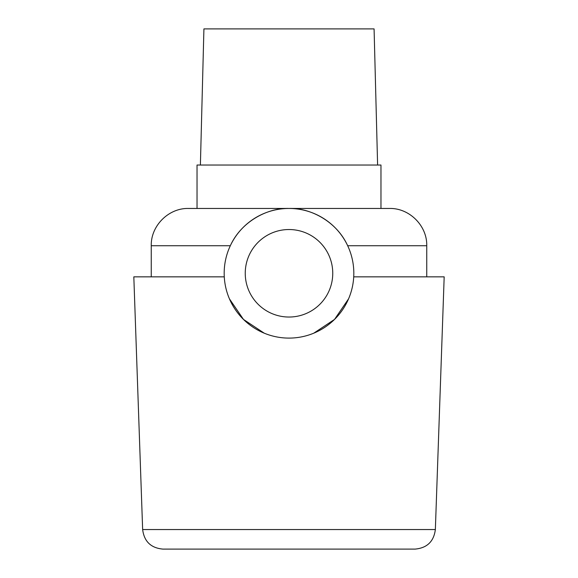 <?xml version="1.0" encoding="UTF-8"?>
<svg xmlns="http://www.w3.org/2000/svg" width="578" height="578" viewBox="0 0 578 578"><rect width="100%" height="100%" fill="white"/><g stroke="black" fill="none" stroke-linecap="round" stroke-linejoin="round"><path stroke-width="0.87" d="M289 208.456L389.478 208.456C409.397 207.943 427.265 225.817 426.745 245.729L347.674 245.729C336.533 221.092 309.808 207.675 289 208.456A64.823 64.823 0 0 0 224.177 273.278A64.823 64.823 0 0 0 289 338.101A64.823 64.823 0 0 0 353.823 273.278A64.823 64.823 0 0 0 289 208.456L380.967 208.456L380.967 165.026L197.033 165.026L197.033 208.456L289 208.456C268.192 207.675 241.467 221.092 230.326 245.729L151.255 245.729C150.735 225.817 168.603 207.943 188.522 208.456L289 208.456M335.348 318.601L333.477 320.436M314.439 332.906L313.095 333.455M162.888 549.1L415.112 549.1C427.084 547.995 433.832 541.478 435.357 529.549L142.643 529.549C144.168 541.478 150.916 547.995 162.888 549.1M229.415 298.812L243.468 319.417L264.262 333.195L243.49 319.439L229.444 298.869M224.278 276.848L133.821 276.848L142.643 529.549M435.357 529.549L444.179 276.848L353.722 276.848M348.556 298.869L334.51 319.439L313.746 333.195L334.532 319.417L348.585 298.812M245.245 273.278A43.755 43.755 0 0 1 310.877 235.391A43.755 43.755 0 0 1 310.877 311.174A43.755 43.755 0 0 1 245.245 273.278M264.905 333.455L263.561 332.906M244.523 320.436L242.652 318.601M200.393 165.026L203.918 28.9L374.082 28.9L377.607 165.026M426.745 276.848L426.745 245.729M151.255 276.848L151.255 245.729"/></g></svg>
